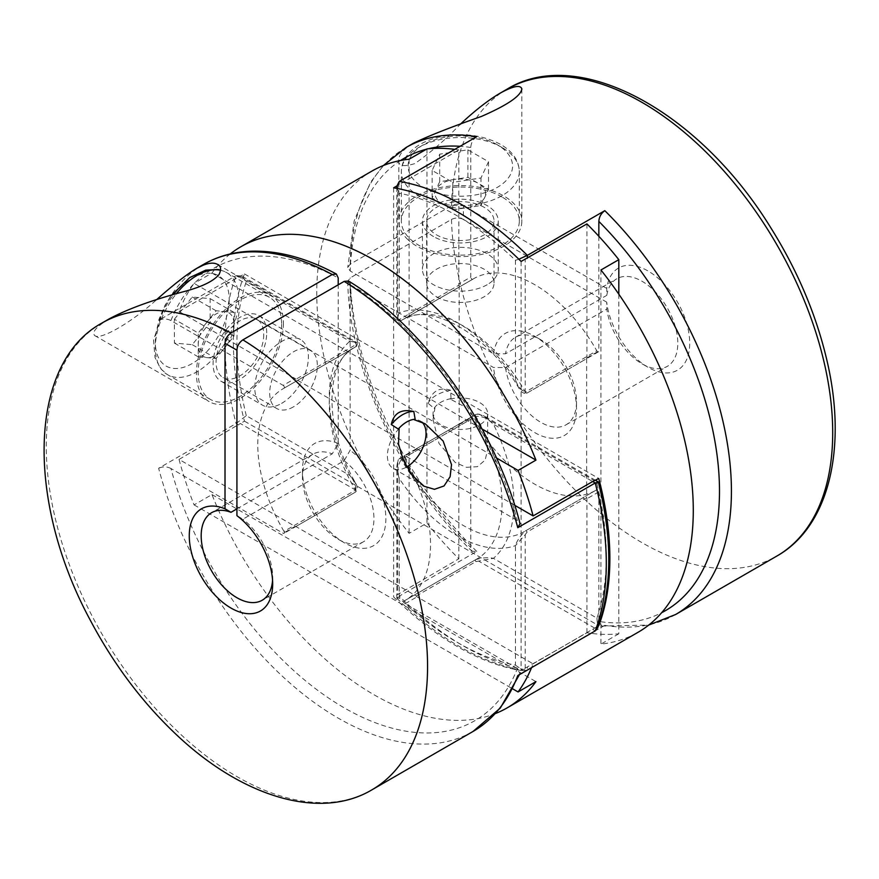 <?xml version="1.0" encoding="UTF-8"?>
<svg xmlns="http://www.w3.org/2000/svg" width="879" height="879" viewBox="0 0 879 879"><rect width="100%" height="100%" fill="white"/><g stroke="black" fill="none" stroke-linecap="round" stroke-linejoin="round"><path stroke-width="0.66" stroke-dasharray="4.39 3.3" d="M174.394 319.253L192.259 297.014L210.136 298.618L210.136 322.439L192.259 344.678L174.394 343.085L174.394 319.253L198.225 333.009L207.158 321.89A25.271 14.591 -60 0 1 225.035 311.573A25.271 14.591 -60 0 1 233.968 324.285A25.271 14.591 -60 0 1 225.035 347.315A25.271 14.591 -60 0 1 207.158 357.643A25.271 14.591 -60 0 1 198.225 344.931A25.271 14.591 -60 0 1 207.158 321.89L216.091 310.77L233.968 312.375L233.968 336.207L216.091 358.434L207.158 357.643L198.225 356.841L198.225 333.009M281.61 324.274A58.981 34.05 -60 0 1 239.901 396.506A58.981 34.05 -60 0 1 210.411 399.429A58.981 34.05 -60 0 1 210.411 331.328A58.981 34.05 -60 0 1 269.392 297.278A58.981 34.05 -60 0 1 281.61 324.274M216.091 310.77L192.259 297.014M233.968 312.375L210.136 298.618M179.041 311.496L238.627 277.105L236.088 275.643L158.638 320.352C162.791 318.484 166.9 318.561 170.933 320.571L283.181 385.376L295.091 378.497L179.041 311.496A266.249 153.715 60 0 1 194.083 283.379L496.459 457.948M514.698 505.282L417.064 448.916A1.681 0.978 -120 0 0 416.272 448.806L295.882 379.299L355.457 344.898L355.534 341.755L349.831 341.305A130.597 75.396 -120 0 0 349.831 475.451C353.929 480.242 355.973 485.175 355.94 490.251L355.457 492.119A1.681 0.978 -120 0 0 355.512 492.086A1.681 0.978 -120 0 0 355.501 490.119L355.259 482.494L349.831 475.451L246.296 415.679L236.088 423.546L158.638 468.265A269.611 155.66 -120 0 0 473.012 731.471M109.425 318.736C96.514 326.548 91.603 332.152 94.69 335.536C99.843 340.777 131.949 322.252 156.495 299.772M399.11 428.556A27.315 15.767 120 0 0 393.067 468.32A27.315 15.767 120 0 0 406.702 466.969M421.865 422.085A27.315 15.767 120 0 0 420.382 421.008A27.315 15.767 120 0 0 414.328 419.766M293.52 406.823A33.699 19.459 -60 0 1 276.676 408.493A33.699 19.459 -60 0 1 276.676 369.576A33.699 19.459 -60 0 1 310.375 350.128A33.699 19.459 -60 0 1 317.352 365.554A33.699 19.459 -60 0 1 293.52 406.823M263.733 334.591A33.699 19.459 -60 0 1 249.021 368.51A33.699 19.459 -60 0 1 223.057 377.541A33.699 19.459 -60 0 1 223.057 338.624A33.699 19.459 -60 0 1 256.756 319.165A33.699 19.459 -60 0 1 263.733 334.591M266.711 332.877A37.918 21.887 120 0 0 258.865 315.517A37.918 21.887 120 0 0 220.948 337.404A37.918 21.887 120 0 0 220.948 381.189A37.918 21.887 120 0 0 239.901 379.31A37.918 21.887 120 0 0 266.711 332.877M433.028 419.415L439.006 443.466L455.267 462.508L466.397 467.32L477.44 466.672L485.153 460.058L487.658 449.565L484.098 433.622L475.539 418.668L463.958 406.34L450.191 399.066L451.026 398.583L450.608 390.265C439.401 386.683 431.897 391.012 428.073 403.274L434.138 408.339L434.973 407.856L433.028 419.415L433.028 413.712A27.315 15.767 180 0 1 434.973 407.856M450.608 390.265A33.699 19.459 0 0 0 428.073 403.274M348.436 281.005L350.117 284.829L350.117 450.323A6295.87 3634.94 120 0 0 344.161 460.717L242.879 519.192A6295.87 3634.94 120 0 0 236.923 515.676M417.064 448.916L405.153 455.794L517.39 520.599L520.038 523.587M416.272 448.806L475.858 414.416A1.681 0.978 -120 0 0 475.803 414.438L475.803 414.438A1.681 0.978 -120 0 0 475.814 416.404C482.648 416.086 488.515 418.69 493.405 424.194L596.929 483.966L598.291 481.978M405.153 455.794A1.681 0.978 -120 0 0 404.307 455.718A1.681 0.978 -120 0 0 404.318 457.684L475.814 416.404A122.17 70.54 60 0 1 476.737 559.066A122.17 70.54 60 0 1 475.814 559.582A1.681 0.978 60 0 1 475.814 559.582L404.318 600.862A122.17 70.54 -120 0 0 405.252 600.346A122.17 70.54 -120 0 0 404.318 457.684M283.401 323.241A61.508 35.512 -60 0 1 256.547 385.145A61.508 35.512 -60 0 1 209.147 401.615A61.508 35.512 -60 0 1 209.147 330.603A61.508 35.512 -60 0 1 270.655 295.091A61.508 35.512 -60 0 1 281.763 310.573A61.508 35.512 -60 0 1 283.401 323.241M355.94 490.251L240.374 423.524L179.041 459.409L295.091 526.4A1.681 0.978 -120 0 0 295.882 526.51L416.272 596.028A1.681 0.978 -120 0 0 417.064 596.83L533.113 663.821A266.249 153.715 60 0 1 531.597 667.622M517.775 675.61L519.939 673.303L517.39 668.501A261.195 150.803 60 0 1 344.161 707.804A261.195 150.803 60 0 1 170.933 468.485L283.181 533.278A1.681 0.978 -120 0 0 284.016 533.366A1.681 0.978 -120 0 0 284.005 531.399L355.501 490.119A122.17 70.54 60 0 1 354.578 347.458A122.17 70.54 60 0 1 355.501 346.941A1.681 0.978 -120 0 0 355.512 346.941A1.681 0.978 -120 0 0 355.457 344.898M170.933 468.485C166.9 466.463 162.802 466.386 158.638 468.265M238.627 425.007L236.088 423.546A269.611 155.66 -120 0 1 236.088 275.643L241.538 275.929L246.296 281.533L349.831 341.305C355.566 341.931 357.456 343.81 355.501 346.941L284.005 388.221A122.17 70.54 -120 0 0 283.082 388.738A122.17 70.54 -120 0 0 284.005 531.399M416.272 596.028L475.858 561.626L493.405 558.341C488.515 557.22 482.659 557.638 475.814 559.582L404.307 600.873A1.681 0.978 -120 0 0 404.054 602.214A1.681 0.978 -120 0 0 405.153 603.708L517.39 668.501M596.929 483.966A261.195 150.803 60 0 1 596.929 618.113L493.405 558.341A130.597 75.396 -120 0 0 493.405 424.194L484.175 416.02L479.088 414.13L594.654 480.857M236.923 508.875L332.251 453.839A6295.87 3634.94 -60 0 1 338.206 443.434L338.206 284.829M281.61 403.384A37.918 21.887 120 0 0 306.375 369.982A37.918 21.887 120 0 0 300.563 339.591A37.918 21.887 120 0 0 262.645 361.489A37.918 21.887 120 0 0 262.656 405.263A37.918 21.887 120 0 0 281.61 403.384M246.296 415.679A261.195 150.803 60 0 1 246.296 281.533M272.556 580.338A50.553 29.183 -120 0 0 272.677 577.096A50.553 29.183 -120 0 0 242.879 519.192M230.232 253.954A266.249 153.715 -120 0 0 211.96 273.061L194.083 283.379M396.814 185.985L397.715 185.469L397.715 318.912L396.803 317.923L399.275 312.759A130.597 75.396 60 0 1 515.446 379.827L515.446 260.283A261.195 150.803 -120 0 0 399.275 193.215L399.275 312.759C396.945 318.044 397.627 320.615 401.318 320.494A1.681 0.978 60 0 1 401.307 320.494A1.681 0.978 60 0 1 399.571 319.429L459.146 285.038A1.681 0.978 60 0 1 458.849 283.95L458.849 149.946L397.715 185.469M454.795 149.364A266.249 153.715 60 0 1 458.849 149.946M371.905 171.097A266.249 153.715 -120 0 0 409.098 533.344L426.974 523.027A266.249 153.715 60 0 0 458.849 558.802L393.616 596.929A266.249 153.715 -120 0 0 521.104 670.534L525.202 668.172L525.202 534.729L515.446 545.617A130.597 75.396 60 0 1 399.275 478.539L399.275 598.094A261.195 150.803 -120 0 0 515.446 665.161L515.446 545.617C516.918 540.827 520.203 535.959 525.312 531.004L596.808 489.735A122.17 70.54 60 0 1 595.896 490.273A122.17 70.54 60 0 1 472.814 418.14L401.318 459.42C397.627 465.178 396.945 471.562 399.275 478.539L396.803 466.474L397.715 461.112L397.715 594.567M618.816 294.179L618.816 633.792A266.249 153.715 60 0 1 586.941 632.748L525.202 668.172M618.816 633.792L600.939 644.109A266.249 153.715 -120 0 0 638.143 632.243M533.113 663.821L598.368 625.936M179.041 459.409A266.249 153.715 60 0 0 194.083 504.887L211.96 494.569A266.249 153.715 -120 0 0 495.547 713.506M238.627 277.105L244.472 273.94A266.249 153.715 -120 0 0 244.472 421.162L240.374 423.524M194.083 504.887L512.896 688.96M393.616 187.831L393.616 596.929M521.104 261.448L521.104 670.534M600.939 269.985L600.939 644.109M211.96 273.061L482.044 428.996M586.941 223.903L586.941 357.907A1.681 0.978 60 0 1 586.645 358.643L527.07 393.045A1.681 0.978 60 0 1 527.015 393.078A1.681 0.978 60 0 1 525.312 392.078L518.83 388.057L515.446 379.827C517.544 385.782 520.797 390.012 525.202 392.528L525.202 259.074M515.446 260.283L518.841 259.217M399.275 598.094L396.803 598.138L399.275 596.116L399.275 593.193M397.066 188.436L399.275 193.215M606.807 295.333A50.553 29.183 60 0 1 616.772 278.775A50.553 29.183 60 0 1 667.326 307.969A50.553 29.183 60 0 1 667.326 366.334A50.553 29.183 60 0 1 642.044 363.829A50.553 29.183 60 0 1 606.807 309.089A6295.87 3634.885 180 0 1 606.73 302.167A58.981 34.05 -120 0 0 648.01 367.268A58.981 34.05 -120 0 0 689.663 345.469A58.981 34.05 -120 0 0 651.987 273.479A58.981 34.05 -120 0 0 606.73 288.411A6295.87 3634.885 0 0 0 606.807 295.333L505.524 353.808A6295.87 3634.885 0 0 0 493.537 353.765L350.216 271.018L347.754 267.502L350.216 264.139L451.498 205.664C455.465 203.774 459.442 203.785 463.409 205.664L463.409 219.42L606.73 302.167M476.726 136.706C473.023 139.376 471.034 142.958 470.77 147.463L470.77 277.072L458.849 283.95M606.73 288.411L463.409 205.664M525.202 534.718L527.07 532.059A1.681 0.978 -120 0 0 525.334 530.993A1.681 0.978 -120 0 0 525.312 531.004L596.819 489.724A1.681 0.978 60 0 1 598.116 490.174A1.681 0.978 60 0 1 598.852 491.866L598.852 621.475A261.195 150.803 -120 0 0 661.645 612.718M527.07 393.045L525.202 392.528M472.814 279.214A122.17 70.54 60 0 1 473.726 278.665A122.17 70.54 60 0 1 596.808 350.798L525.312 392.078A122.17 70.54 -120 0 0 402.23 319.945A122.17 70.54 -120 0 0 401.318 320.494L472.814 279.214A1.681 0.978 60 0 1 472.803 279.225A1.681 0.978 60 0 1 471.496 278.775A1.681 0.978 60 0 1 470.77 277.072M458.849 558.802L458.849 424.799A1.681 0.978 60 0 1 459.146 424.063L399.571 458.453L397.715 461.112M458.849 424.799L470.77 417.921L470.77 547.518L472.023 551.298L476.726 551.408L399.275 596.116A269.611 155.66 60 0 0 527.367 670.073L604.818 625.354L601.741 626.079L598.852 621.475M463.409 219.42C459.442 217.542 455.476 217.542 451.498 219.42L350.216 277.896L347.743 281.412L350.216 284.774L493.537 367.521A6295.87 3634.885 180 0 1 505.524 367.565L606.807 309.089M413.273 143.321L406.691 147.705C401.45 151.935 398.835 155.946 398.824 159.747C397.802 165.922 403.153 167.197 414.888 163.571C431.029 152.188 446.06 139.179 459.97 124.565M450.191 399.066A27.315 15.767 180 0 1 487.658 413.712A27.315 15.767 180 0 1 460.343 429.479A27.315 15.767 180 0 1 433.028 413.712M598.852 236.297L598.852 351.029A1.681 0.978 60 0 1 598.511 351.798A1.681 0.978 60 0 1 596.808 350.798M470.77 417.921A1.681 0.978 60 0 1 471.111 417.14A1.681 0.978 60 0 1 472.814 418.14M397.715 318.923L399.571 319.429M487.153 284.719A37.918 21.887 180 0 1 445.829 289.466A37.918 21.887 180 0 1 422.425 269.238A37.918 21.887 180 0 1 460.343 247.351A37.918 21.887 180 0 1 498.25 269.238A37.918 21.887 180 0 1 487.153 284.719M493.537 353.765A58.981 34.05 60 0 1 534.817 336.316A58.981 34.05 60 0 1 576.514 408.548A58.981 34.05 60 0 1 537.794 434.226A58.981 34.05 60 0 1 493.537 367.521M459.146 285.038L459.146 424.063M426.974 148.914L426.974 523.027M586.645 358.643L586.645 497.668L527.07 532.059M211.96 494.569L535.948 681.632M295.882 526.51L355.457 492.119M594.654 628.067L479.088 561.351M244.472 421.162L598.5 625.562M240.374 276.314L355.94 343.03M244.472 273.94L598.753 478.484M479.088 414.13L475.858 414.416M295.882 379.299A1.681 0.978 -120 0 0 295.091 378.497M596.929 618.113L597.709 627.738M284.005 388.221A1.681 0.978 -120 0 0 284.016 388.21A1.681 0.978 -120 0 0 284.28 386.859A1.681 0.978 -120 0 0 283.181 385.376M338.206 443.434A58.981 34.05 -120 0 0 302.464 470.463A58.981 34.05 -120 0 0 344.161 542.695A58.981 34.05 -120 0 0 385.76 522.005A58.981 34.05 -120 0 0 350.117 450.323M344.161 460.717A50.553 29.183 60 0 1 372.256 505.084A50.553 29.183 60 0 1 363.477 541.761A50.553 29.183 60 0 1 338.206 539.256A50.553 29.183 60 0 1 302.464 477.341A50.553 29.183 60 0 1 312.935 454.201A50.553 29.183 60 0 1 332.251 453.839M452.784 209.872L466.881 207.686A25.271 14.591 0 0 0 484.758 197.368A25.271 14.591 0 0 0 478.209 183.272A25.271 14.591 0 0 0 453.795 179.503L439.698 181.678L435.929 189.82A25.271 14.591 0 0 0 442.467 203.917L452.784 209.872L452.784 182.349L480.978 177.987L488.526 161.714L467.892 149.804L439.698 154.166L432.149 170.438L452.784 182.349M480.978 205.51L488.526 189.227L467.892 177.316L453.795 179.503A25.271 14.591 0 0 0 435.929 189.82L432.149 197.951L442.467 203.917A25.271 14.591 0 0 0 466.881 207.686L480.978 205.51L480.978 177.987M439.698 181.678L439.698 154.166M432.149 197.951L432.149 170.438M451.026 398.583A27.809 16.053 0 0 0 434.138 408.339M484.175 207.323A33.699 19.459 0 0 0 447.444 203.115A33.699 19.459 0 0 0 426.634 221.09A33.699 19.459 0 0 0 460.343 240.549A33.699 19.459 0 0 0 494.042 221.09A33.699 19.459 0 0 0 484.175 207.323M433.534 236.561A37.918 21.887 180 0 1 422.425 221.09A37.918 21.887 180 0 1 460.343 199.192A37.918 21.887 180 0 1 498.25 221.09A37.918 21.887 180 0 1 487.153 236.561A37.918 21.887 180 0 1 433.534 236.561M467.892 177.316L467.892 149.804M488.526 189.227L488.526 161.714M436.511 296.761A33.699 19.459 0 0 0 473.232 300.981A33.699 19.459 0 0 0 494.042 283.005A33.699 19.459 0 0 0 484.175 269.249A33.699 19.459 0 0 0 447.444 265.029A33.699 19.459 0 0 0 426.634 283.005A33.699 19.459 0 0 0 436.511 296.761M502.041 197.006A58.981 34.05 0 0 0 437.764 189.633A58.981 34.05 0 0 0 401.362 221.09A58.981 34.05 0 0 0 418.635 245.164A58.981 34.05 0 0 0 482.912 252.548A58.981 34.05 0 0 0 519.313 221.09A58.981 34.05 0 0 0 502.041 197.006M586.941 632.748L586.941 498.745A1.681 0.978 60 0 0 586.645 497.668M409.098 159.231L409.098 533.344M406.691 238.451A61.508 35.512 0 0 0 416.844 246.197A61.508 35.512 0 0 0 483.879 253.899A61.508 35.512 0 0 0 521.84 221.09A61.508 35.512 0 0 0 460.343 185.579A61.508 35.512 0 0 0 398.835 221.09A61.508 35.512 0 0 0 406.691 238.451M505.524 367.565A50.553 29.183 -120 0 0 529.894 414.075A50.553 29.183 -120 0 0 566.043 424.81A50.553 29.183 -120 0 0 576.514 401.67A50.553 29.183 -120 0 0 540.772 339.755A50.553 29.183 -120 0 0 515.49 337.25A50.553 29.183 -120 0 0 505.524 353.808M515.446 665.161L523.39 670.644L527.367 670.073L527.367 667.15M198.225 356.841L174.394 343.085M216.091 358.434L192.259 344.678M233.968 336.207L210.136 322.439M229.199 299.519A52.235 30.161 -60 0 1 173.789 368.444A52.235 30.161 -60 0 1 173.789 294.575A52.235 30.161 -60 0 1 229.199 299.519M220.64 270.271A58.981 34.05 -60 0 1 226.518 272.523A58.981 34.05 -60 0 1 238.736 299.519A58.981 34.05 -60 0 1 212.993 358.874A58.981 34.05 -60 0 1 167.537 374.674A58.981 34.05 -60 0 1 176.152 293.971M371.729 789.946A269.611 155.66 60 0 1 102.118 634.286A269.611 155.66 60 0 1 102.118 322.956M203.401 264.491A269.611 155.66 -120 0 0 158.638 320.352M350.117 284.829A261.195 150.803 60 0 1 517.39 520.599M295.091 526.4L283.181 533.278M283.082 388.738L354.578 347.458C326.241 360.39 322.549 425.425 355.259 482.494C357.709 486.274 357.797 489.471 355.512 492.086L284.016 533.366M475.858 561.626A1.681 0.978 60 0 1 475.803 559.593M399.275 184.348L399.275 181.426M598.511 351.798L527.015 393.078C524.038 394.089 521.313 392.419 518.83 388.057L518.83 388.057C485.768 331.185 427.601 301.871 402.23 319.945L473.726 278.665M476.726 551.408A269.611 155.66 60 0 1 350.216 277.896M451.498 219.42A269.611 155.66 -120 0 0 571.855 486.702A269.611 155.66 -120 0 0 776.86 556.055M507.238 89.065A269.611 155.66 -120 0 0 451.498 205.664M350.216 264.139A269.611 155.66 60 0 1 405.966 147.54M675.577 614.531A269.611 155.66 60 0 1 604.818 625.354M586.941 357.907L598.852 351.029M399.571 458.453A1.681 0.978 60 0 1 399.626 458.42L399.626 458.42A1.681 0.978 60 0 1 401.318 459.42A122.17 70.54 -120 0 0 524.4 531.553A122.17 70.54 -120 0 0 525.312 531.004M350.216 284.774A261.195 150.803 -120 0 0 470.77 547.518M470.77 147.463A261.195 150.803 -120 0 0 460.102 146.31M428.095 148.804A261.195 150.803 -120 0 0 426.469 149.21M400.56 160.505A261.195 150.803 -120 0 0 350.216 271.018M592.688 629.43L595.226 630.891M405.153 603.708L417.064 596.83M170.933 320.571A261.195 150.803 60 0 1 338.206 277.951M497.272 144.749A52.235 30.161 0 0 0 409.878 158.275A52.235 30.161 0 0 0 473.858 195.204A52.235 30.161 0 0 0 497.272 144.749M502.041 147.507A58.981 34.05 0 0 0 437.764 140.124A58.981 34.05 0 0 0 401.362 171.581A58.981 34.05 0 0 0 460.343 205.631A58.981 34.05 0 0 0 519.313 171.581A58.981 34.05 0 0 0 502.041 147.507M598.852 491.866L586.941 498.745M269.392 297.278L226.518 272.523L220.651 270.095M210.411 399.429L167.537 374.674L160.615 368.708L155.012 357.588L153.55 340.14L164.922 305.42L171.603 295.289M425.315 423.865L420.382 421.008M424.107 486.241L393.067 468.32M310.375 350.128L256.756 319.165M276.676 408.493L223.057 377.541M476.22 414.229L404.307 455.718M94.69 335.536L209.147 401.615M217.728 264.535L270.655 295.091M284.016 388.21L355.512 346.941C357.863 344.656 357.874 342.931 355.545 341.755L241.538 275.929M405.252 600.346L475.946 559.505M595.566 480.33L484.208 416.042M272.677 577.096L272.677 583.975M396.803 598.138L396.803 466.507M642.044 363.829L648.01 367.268M472.803 279.225L401.307 320.494C398.572 321.648 397.066 320.791 396.803 317.923L396.803 188.392M487.658 449.565L487.658 413.712M399.242 458.673L471.111 417.14M595.896 490.273L525.181 531.081M398.297 459.684L396.803 466.474M347.743 281.412C349.249 370.015 400.681 481.428 472.023 551.298M477.55 413.921L484.175 416.02M338.206 539.256L344.161 542.695M302.464 477.341L302.464 470.463M519.939 673.303L519.423 674.654M312.935 454.201L211.652 512.677M363.477 541.761L262.206 600.236M220.948 381.189L262.656 405.263M258.865 315.517L300.563 339.591M519.313 221.09L519.313 171.581C518.94 160.571 512.71 151.518 500.645 144.42C482.066 134.619 461.211 132.257 438.094 137.322C426.007 140.365 416.536 145.387 409.691 152.386C404.219 158.165 401.45 164.56 401.362 171.581L401.362 221.09M494.042 283.005L494.042 221.09M426.634 283.005L426.634 221.09M398.835 159.747L398.835 221.09M521.84 88.922L521.84 221.09M422.425 221.09L422.425 269.238M498.25 221.09L498.25 269.238M383.42 165.505L370.586 182.239L354.182 220.849L347.743 267.502M601.73 626.079L648.746 625.057M540.772 339.755L534.817 336.316M576.514 401.67L576.514 408.548M396.868 598.28C438.544 638.67 480.725 662.799 523.39 670.644M566.043 424.81L667.326 366.334M515.49 337.25L616.772 278.775"/><path stroke-width="1.32" d="M338.206 284.829L338.206 277.951L336.393 274.05L332.251 274.512L230.968 332.976C227.353 335.481 225.365 338.92 225.013 343.304L236.923 350.183C237.275 345.799 239.264 342.36 242.879 339.865L344.161 281.39L348.436 281.005C424.425 326.603 495.196 426.853 520.038 523.587L517.775 527.697L595.226 482.989L592.688 481.516L533.113 515.918L514.698 505.282M519.423 674.654L500.316 708.045L473.012 731.471A269.611 155.66 -120 0 0 517.775 675.61L595.226 630.891A269.611 155.66 -120 0 0 595.226 482.989L598.203 481.857L595.566 480.33M413.811 411.504L415.163 419.283L414.328 419.766L425.315 423.865L443.148 441.06L451.52 464.661L450.125 476.715L444.038 485.955L434.446 489.328L424.107 486.241L412.086 475.187L403.406 460.299L398.528 444.115L399.11 428.556L398.275 429.04L391.287 424.513C393.781 413.02 401.285 408.68 413.811 411.504A33.699 19.459 -60 0 0 391.287 424.513M156.495 299.772C172.965 285.137 186.161 274.786 196.094 268.71L203.181 265.205C209.455 262.777 214.245 262.513 217.531 264.414C220.937 266.018 221.464 269.326 219.146 274.325C214.168 280.687 203.236 286.224 186.348 290.96C154.056 299.409 128.411 308.672 109.425 318.736L102.118 322.956A269.611 155.66 60 0 1 230.968 332.976M398.275 429.04A27.809 16.053 -60 0 1 415.163 419.283M406.702 466.969A27.315 15.767 120 0 0 424.107 444.356A27.315 15.767 120 0 0 421.865 422.085M236.923 350.183L236.923 515.676A58.981 34.05 60 0 1 272.677 583.975A58.981 34.05 60 0 1 232.957 609.147A58.981 34.05 60 0 1 189.457 540.519A58.981 34.05 60 0 1 225.013 508.787L225.013 343.304M598.368 625.936L598.753 625.705A266.249 153.715 -120 0 0 598.753 478.484L592.688 481.516M595.226 630.891L597.709 627.738C612.245 586.864 612.443 538.278 598.291 481.978L598.203 481.857M225.013 508.787A6295.87 3634.94 -60 0 1 230.968 512.314L236.923 508.875M230.968 512.314A50.553 29.183 -120 0 0 211.652 512.677A50.553 29.183 -120 0 0 211.652 571.042A50.553 29.183 -120 0 0 262.206 600.236A50.553 29.183 -120 0 0 272.556 580.338M496.459 457.948L518.072 470.43L535.948 460.113A266.249 153.715 -120 0 0 310.21 235.99A266.249 153.715 -120 0 0 240.835 246.768A266.249 153.715 -120 0 0 230.232 253.954M495.547 713.506A266.249 153.715 -120 0 0 507.073 707.914L638.143 632.243A266.249 153.715 -120 0 0 600.939 269.985L618.816 259.668A266.249 153.715 60 0 0 586.941 223.903L521.104 261.448A266.249 153.715 -120 0 0 393.616 187.831L396.814 185.985M240.835 246.768L371.905 171.097A266.249 153.715 -120 0 1 409.098 159.231L426.974 148.914A266.249 153.715 60 0 1 454.795 149.364M518.072 470.43A266.249 153.715 60 0 1 533.113 515.918M531.597 667.622A266.249 153.715 60 0 1 518.072 691.949L535.948 681.632A266.249 153.715 -120 0 1 507.073 707.914M512.896 688.96L518.072 691.949M618.816 259.668L618.816 294.179M482.044 428.996L535.948 460.113M518.841 259.217L527.367 255.371L604.818 210.663A269.611 155.66 60 0 1 675.577 614.531L776.86 556.055A269.611 155.66 -120 0 0 776.86 244.725A269.611 155.66 -120 0 0 507.238 89.065L499.931 93.284C513.149 86.01 520.456 84.56 521.84 88.922C520.873 95.932 507.392 105.106 481.406 116.446C450.861 127.136 428.15 136.091 413.273 143.321L405.966 147.54A269.611 155.66 60 0 1 476.726 136.706L399.275 181.426L396.803 186.293L397.066 188.436M459.97 124.565C474.539 110.864 487.856 100.437 499.931 93.284M661.645 612.718A261.195 150.803 -120 0 0 598.852 221.42L598.852 236.297M598.852 221.42C599.126 216.915 601.115 213.333 604.818 210.663M176.152 293.971A58.981 34.05 -60 0 1 220.64 270.271M517.775 527.697A269.611 155.66 -120 0 0 344.161 281.39M242.879 339.865A269.611 155.66 60 0 1 414.174 577.734A269.611 155.66 60 0 1 371.729 789.946C319.692 820.81 241.187 796.726 175.075 733.416C141.739 701.684 113.512 664.008 90.383 620.387C25.502 500.645 28.315 362.873 102.118 322.956M332.251 274.512A269.611 155.66 -120 0 0 203.401 264.491L196.094 268.71M399.275 181.426A269.611 155.66 60 0 1 527.367 255.371L527.367 258.305M460.102 146.31A261.195 150.803 -120 0 0 428.095 148.804M426.469 149.21A261.195 150.803 -120 0 0 400.56 160.505M473.012 731.471L371.729 789.946M171.603 295.289L189.787 277.544L205.763 270.139L217.871 269.501L220.651 270.095M396.803 188.392L396.803 186.293M203.401 264.491C217.684 256.294 233.605 251.866 251.141 251.207C278.236 250.383 306.65 257.997 336.393 274.05M405.966 147.54L383.42 165.505M776.86 556.055C829.6 526.411 848.004 446.389 826.227 357.478C815.415 312.737 796.901 269.457 770.696 227.617C699.431 111.556 578.712 45.104 507.238 89.065M648.746 625.057L675.577 614.531"/></g></svg>
